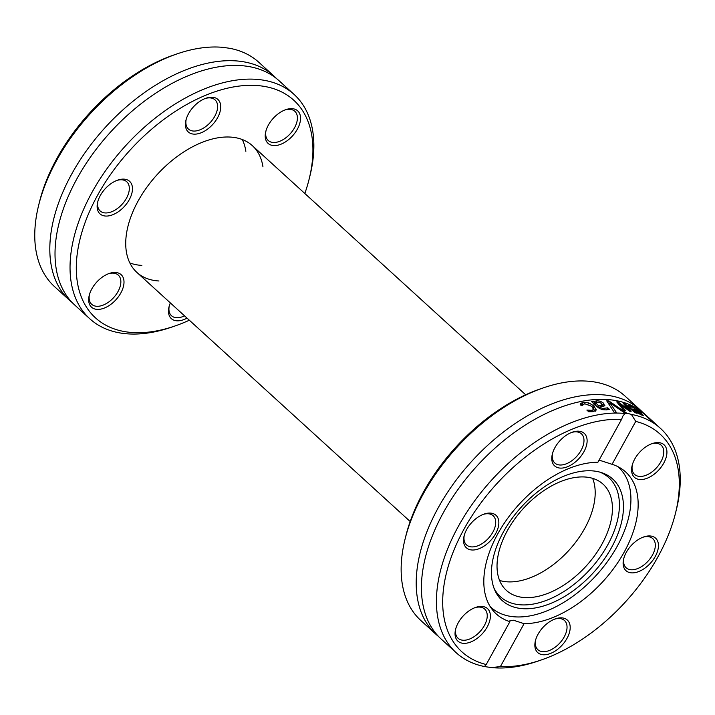 <?xml version="1.0" encoding="UTF-8"?>
<svg xmlns="http://www.w3.org/2000/svg" width="715" height="715" viewBox="0 0 715 715"><rect width="100%" height="100%" fill="white"/><g stroke="black" fill="none" stroke-linecap="round" stroke-linejoin="round"><path stroke-width="1.07" d="M189.332 320.213A147.219 87.337 -47.7 0 1 175.139 325.924A147.219 87.337 -47.7 0 1 85.067 222.615A147.219 87.337 -47.7 0 1 262.459 86.113A147.219 87.337 -47.7 0 1 309.211 178.83A147.219 87.337 -47.7 0 1 304.831 193.497M309.211 178.83L310.033 175.479A151.705 90.001 132.3 0 0 294.133 94.469A151.705 90.001 132.3 0 0 261.851 79.928A151.705 90.001 132.3 0 0 107.179 168.418A151.705 90.001 132.3 0 0 89.733 318.711A151.705 90.001 132.3 0 0 171.868 327.059L175.139 325.924M98.858 279.949A21.995 13.049 132.3 0 0 89.214 295.438A21.995 13.049 132.3 0 0 102.433 308.71A21.995 13.049 132.3 0 0 123.677 285.392A21.995 13.049 132.3 0 0 109.243 273.461A21.995 13.049 132.3 0 0 98.858 279.949M220.685 108.296A21.995 13.049 132.3 0 0 205.983 98.223A21.995 13.049 132.3 0 0 185.954 120.191A21.995 13.049 132.3 0 0 200.093 133.169A21.995 13.049 132.3 0 0 220.685 108.296M158.945 280.977A85.729 50.863 -47.7 0 1 136.851 272.379A85.729 50.863 -47.7 0 1 146.709 187.455A85.729 50.863 -47.7 0 1 234.118 137.45A85.729 50.863 -47.7 0 1 252.359 145.663A85.729 50.863 -47.7 0 1 262.959 166.863M124.937 179.224A21.995 13.049 132.3 0 0 117.716 180.126A21.995 13.049 132.3 0 0 97.678 202.095A21.995 13.049 132.3 0 0 108.394 215.921A21.995 13.049 132.3 0 0 130.389 197.456A21.995 13.049 132.3 0 0 124.937 179.224M290.353 138.093A21.995 13.049 132.3 0 0 300.389 116.179A21.995 13.049 132.3 0 0 285.786 109.654A21.995 13.049 132.3 0 0 265.757 131.632A21.995 13.049 132.3 0 0 271.584 145.243A21.995 13.049 132.3 0 0 290.353 138.093M170.358 302.919A21.995 13.049 132.3 0 0 169.017 306.869A21.995 13.049 132.3 0 0 168.526 309.747A21.995 13.049 132.3 0 0 187.035 318.121M89.733 318.711L74.718 305.019A151.705 90.001 -47.7 0 1 92.155 154.726A151.705 90.001 -47.7 0 1 246.836 66.236A151.705 90.001 -47.7 0 1 279.109 80.777L294.133 94.469M176.748 53.991L173.486 55.118A147.219 87.337 132.3 0 0 39.405 202.211L38.583 205.562A151.705 90.001 -47.7 0 1 176.748 53.991A151.705 90.001 -47.7 0 1 223.384 47.404L229.756 48.316A151.705 90.001 -47.7 0 1 258.884 62.339L273.908 76.031A151.705 90.001 -47.7 0 1 276.428 78.489M72.188 302.561A151.705 90.001 -47.7 0 1 69.507 300.273L54.492 286.581A151.705 90.001 -47.7 0 1 38.583 205.562M69.507 300.273A151.705 90.001 -47.7 0 1 86.953 149.98A151.705 90.001 -47.7 0 1 241.625 61.49A151.705 90.001 -47.7 0 1 273.908 76.031M108.403 273.774A19.752 11.717 -47.7 0 1 118.306 275.114A19.752 11.717 -47.7 0 1 111.71 299.567A19.752 11.717 -47.7 0 1 91.699 304.304A19.752 11.717 -47.7 0 1 89.447 294.571M184.542 315.851A19.752 11.717 -47.7 0 1 171.502 315.735A19.752 11.717 -47.7 0 1 168.99 307.772A19.752 11.717 -47.7 0 1 169.249 306.002M284.945 109.967A19.752 11.717 -47.7 0 1 294.848 111.308A19.752 11.717 -47.7 0 1 288.252 135.761A19.752 11.717 -47.7 0 1 268.241 140.498A19.752 11.717 -47.7 0 1 265.989 130.765M205.142 98.527A19.752 11.717 -47.7 0 1 215.045 99.868A19.752 11.717 -47.7 0 1 217.557 107.84A19.752 11.717 -47.7 0 1 205.589 126.689A19.752 11.717 -47.7 0 1 188.438 129.066A19.752 11.717 -47.7 0 1 185.927 121.094A19.752 11.717 -47.7 0 1 186.186 119.325M116.867 180.43A19.752 11.717 -47.7 0 1 122.569 179.885A19.752 11.717 -47.7 0 1 126.77 181.771A19.752 11.717 -47.7 0 1 124.499 201.335A19.752 11.717 -47.7 0 1 104.363 212.856A19.752 11.717 -47.7 0 1 100.163 210.97A19.752 11.717 -47.7 0 1 97.91 201.228M242.296 139.532A85.729 50.863 -47.7 0 1 245.862 151.285M141.856 265.399A85.729 50.863 -47.7 0 1 129.817 262.932M490.115 606.49A94.702 56.181 132.3 0 0 491.026 607.348A94.702 56.181 132.3 0 0 617.188 546.296A94.702 56.181 132.3 0 0 618.618 467.369A94.702 56.181 132.3 0 0 617.68 466.538M611.548 547.511A82.136 48.727 132.3 0 0 601.521 472.615A82.136 48.727 132.3 0 0 521.45 506.935A82.136 48.727 132.3 0 0 494.664 589.848A82.136 48.727 132.3 0 0 547.699 604.595A82.136 48.727 132.3 0 0 611.548 547.511M493.958 588.061A80.518 47.771 132.3 0 0 546.349 600.385A80.518 47.771 132.3 0 0 607.75 544.866A80.518 47.771 132.3 0 0 599.679 472.07M602.012 544.044A71.813 42.605 132.3 0 0 603.102 484.198A71.813 42.605 132.3 0 0 523.237 508.571A71.813 42.605 132.3 0 0 506.345 590.349A71.813 42.605 132.3 0 0 602.012 544.044M499.579 580.464A71.813 42.605 132.3 0 0 584.772 528.331A71.813 42.605 132.3 0 0 592.637 478.371M543.132 387.941L539.861 389.076A147.219 87.337 132.3 0 0 405.789 536.17L404.967 539.521A151.705 90.001 -47.7 0 1 543.132 387.941A151.705 90.001 -47.7 0 1 625.268 396.289L640.283 409.981A151.705 90.001 132.3 0 0 471.569 461.479A151.705 90.001 132.3 0 0 435.891 634.223A151.705 90.001 132.3 0 0 438.572 636.511M435.891 634.223L420.867 620.531A151.705 90.001 -47.7 0 1 404.967 539.521M642.812 412.439A151.705 90.001 132.3 0 0 640.283 409.981M485.244 666.684L485.127 665.62L486.218 664.539A147.219 87.337 -47.7 0 1 464.035 529.082A147.219 87.337 -47.7 0 1 621.558 419.383L622.881 416.085L625.017 413.493A151.705 90.001 132.3 0 0 472.168 504.316A151.705 90.001 132.3 0 0 456.116 652.661A151.705 90.001 132.3 0 0 485.244 666.684L491.616 667.596A151.705 90.001 132.3 0 0 538.252 661.009L541.514 659.882A147.219 87.337 -47.7 0 1 500.411 666.577L491.616 667.596M625.017 413.493L627.699 413.395L631.381 414.405L635.742 421.412A147.219 87.337 -47.7 0 1 675.595 512.789L676.417 509.438A151.705 90.001 132.3 0 0 660.508 428.419L645.493 414.727A151.705 90.001 132.3 0 0 476.78 466.225A151.705 90.001 132.3 0 0 441.092 638.969L456.116 652.661M660.508 428.419A151.705 90.001 132.3 0 0 631.381 414.405M616.339 412.394A151.705 90.001 132.3 0 0 614.256 412.412L606.678 400.784A151.705 90.001 -47.7 0 1 608.814 400.909L626.626 413.082A151.705 90.001 132.3 0 0 624.579 412.841L609.868 402.813L616.339 412.394M600.1 407.246L602.379 408.488L607.643 407.836A151.705 90.001 -47.7 0 1 607.75 407.836L609.403 409.338L606.231 409.927L601.869 409.588L597.981 407.416L591.403 401.419A151.705 90.001 -47.7 0 1 593.468 401.195L594.487 402.125L595.139 401.24L597.105 400.641L600.484 401.294L603.719 403.269L604.398 405.914L599.796 406.96L599.402 408.506M604.863 405.477L604.398 405.914M636.493 408.596A151.705 90.001 -47.7 0 1 643.035 412.823L655.852 424.504A151.705 90.001 132.3 0 0 654.404 423.45L643.098 413.145A151.705 90.001 132.3 0 0 638.012 409.981L636.493 408.596M624.803 403.734L636.922 413.306A151.705 90.001 132.3 0 0 635.215 412.743L626.027 405.432L631.104 411.599A151.705 90.001 132.3 0 0 629.683 411.268L619.726 403.966L625.428 410.455A151.705 90.001 132.3 0 0 623.623 410.195L616.696 401.839A151.705 90.001 -47.7 0 1 618.314 402.134L628.244 409.436L623.274 403.296A151.705 90.001 -47.7 0 1 624.803 403.734L624.329 404.592M631.202 405.932L640.747 412.662L643.357 415.692L637.905 413.225L632.668 409.025A151.705 90.001 -47.7 0 1 639.112 411.769L632.641 407.228L630.657 407.041A151.705 90.001 132.3 0 0 630.558 407.005L628.798 405.396L631.202 405.932L630.603 407.023M631.139 406.826L630.666 407.014M595.765 410.562L596.247 409.695L593.271 411.634L588.704 411.76L586.89 410.097A151.705 90.001 -47.7 0 1 587.015 410.07L591.904 410.339L593.495 409.472L591.949 406.379L584.673 403.743L582.09 405.584A151.705 90.001 132.3 0 0 581.965 405.611L580.151 403.957L581.349 403.117L583.217 402.465L588.731 402.849L594.12 406.048L596.087 410.16M635.742 421.412L612.067 464.303L599.081 460.102M486.218 664.539L509.902 621.648A96.051 56.986 132.3 0 1 496.281 613.962A96.051 56.986 132.3 0 1 504.29 523.174A96.051 56.986 132.3 0 1 597.883 462.274L621.558 419.383M675.595 512.789A147.219 87.337 -47.7 0 1 541.514 659.882M580.258 405.083L583.243 404.261M592.091 411.795L593.495 409.472M593.057 407.979L595.175 411.634M589.231 410.401L588.552 411.617M581.349 403.117L580.634 404.404M637.941 412.716L641.525 414.28L640.345 412.895A151.705 90.001 132.3 0 0 635.474 410.741L637.726 413.1M641.132 415.058L641.525 414.28M635.474 410.741L635.188 411.241M626.027 405.432L625.616 406.174M628.244 409.436L627.94 409.981M618.314 402.134L617.769 403.126M619.726 403.966L619.226 404.869M606.195 409.927L606.597 409.731A149.462 88.669 -47.7 0 1 606.713 409.731L606.865 409.865M602.271 404.815L603.648 406.254M593.432 404.038L594.085 403.144L596.417 402.527M598.16 407.568L599.59 407.318M601.154 406.755L602.361 404.654L601.717 405.137L601.807 403.448L597.874 402.044L595.836 403.358L595.059 404.753M594.898 405.012L595.952 403.099L598.5 405.789L597.731 407.184M598.5 405.789L601.717 405.137L600.797 406.808M607.643 407.836L606.597 409.731M599.796 406.96L599.063 408.283M607.75 407.836L606.713 409.731M600.484 401.294L599.93 402.313M595.139 401.24L594.085 403.144M594.487 402.125L593.709 403.519M593.468 401.195L592.69 402.59M609.868 402.813L609.028 404.332M608.814 400.909L607.884 402.59M608.188 403.063L609.314 403.814M509.902 621.648L509.902 620.736L513.513 620.245L524.086 623.677L500.411 666.577M524.086 623.677A96.051 56.986 132.3 0 0 617.68 562.776A96.051 56.986 132.3 0 0 625.688 471.989A96.051 56.986 132.3 0 0 612.067 464.303M656.727 472.052A21.995 13.049 132.3 0 0 666.773 450.128A21.995 13.049 132.3 0 0 652.16 443.604A21.995 13.049 132.3 0 0 632.131 465.581A21.995 13.049 132.3 0 0 637.959 479.202A21.995 13.049 132.3 0 0 656.727 472.052M534.909 643.697A21.995 13.049 132.3 0 0 550.523 653.439A21.995 13.049 132.3 0 0 570.025 629.826A21.995 13.049 132.3 0 0 555.421 618.85A21.995 13.049 132.3 0 0 535.392 640.828A21.995 13.049 132.3 0 0 534.909 643.697M630.648 572.769A21.995 13.049 132.3 0 0 657.148 552.382A21.995 13.049 132.3 0 0 643.697 536.947A21.995 13.049 132.3 0 0 623.668 558.924A21.995 13.049 132.3 0 0 630.648 572.769M587.06 442.254A21.995 13.049 132.3 0 0 572.357 432.173A21.995 13.049 132.3 0 0 552.329 454.15A21.995 13.049 132.3 0 0 566.477 467.127A21.995 13.049 132.3 0 0 587.06 442.254M465.242 613.899A21.995 13.049 132.3 0 0 455.589 629.388A21.995 13.049 132.3 0 0 468.808 642.66A21.995 13.049 132.3 0 0 490.061 619.351A21.995 13.049 132.3 0 0 475.618 607.419A21.995 13.049 132.3 0 0 465.242 613.899M491.321 513.182A21.995 13.049 132.3 0 0 484.091 514.076A21.995 13.049 132.3 0 0 464.062 536.053A21.995 13.049 132.3 0 0 474.769 549.871A21.995 13.049 132.3 0 0 496.773 531.406A21.995 13.049 132.3 0 0 491.321 513.182M571.517 432.486A19.752 11.717 -47.7 0 1 581.42 433.826A19.752 11.717 -47.7 0 1 583.932 441.79A19.752 11.717 -47.7 0 1 571.964 460.639A19.752 11.717 -47.7 0 1 554.813 463.016A19.752 11.717 -47.7 0 1 552.561 453.283M651.32 443.917A19.752 11.717 -47.7 0 1 661.223 445.257A19.752 11.717 -47.7 0 1 654.627 469.71A19.752 11.717 -47.7 0 1 634.616 474.447A19.752 11.717 -47.7 0 1 632.364 464.714M642.856 537.26A19.752 11.717 -47.7 0 1 652.759 538.601A19.752 11.717 -47.7 0 1 650.489 558.165A19.752 11.717 -47.7 0 1 630.353 569.685A19.752 11.717 -47.7 0 1 626.143 567.79A19.752 11.717 -47.7 0 1 623.9 558.058M554.581 619.163A19.752 11.717 -47.7 0 1 564.484 620.504A19.752 11.717 -47.7 0 1 559.836 642.991A19.752 11.717 -47.7 0 1 537.877 649.694A19.752 11.717 -47.7 0 1 535.365 641.73A19.752 11.717 -47.7 0 1 535.624 639.961M474.778 607.723A19.752 11.717 -47.7 0 1 484.681 609.064A19.752 11.717 -47.7 0 1 480.033 631.56A19.752 11.717 -47.7 0 1 458.074 638.263A19.752 11.717 -47.7 0 1 455.821 628.521M483.251 514.389A19.752 11.717 -47.7 0 1 488.944 513.835A19.752 11.717 -47.7 0 1 493.153 515.73A19.752 11.717 -47.7 0 1 488.506 538.216A19.752 11.717 -47.7 0 1 466.546 544.919A19.752 11.717 -47.7 0 1 464.294 535.186M591.904 410.339L591.073 411.84M583.217 402.465L582.135 404.422M594.12 406.048L593.191 407.747M588.731 402.849L588.079 404.038M629.701 405.45L629.423 405.968M640.452 414.137L640.202 414.584M602.379 408.488L601.789 409.57M604.81 408.614L604.068 409.954M603.719 403.269L602.682 405.164M597.105 400.641L596.051 402.536M490.159 606.561L491.026 607.348M617.76 466.582L618.618 467.369M525.668 394.787L252.359 145.663M410.169 521.503L136.851 272.379"/></g></svg>
